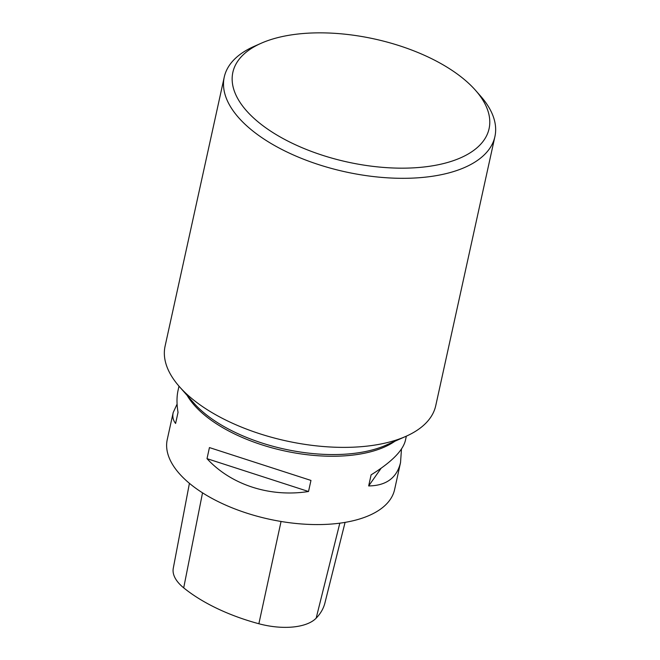 <?xml version="1.0" encoding="UTF-8"?>
<svg xmlns="http://www.w3.org/2000/svg" width="660" height="660" viewBox="0 0 660 660"><rect width="100%" height="100%" fill="white"/><g stroke="black" fill="none" stroke-linecap="round" stroke-linejoin="round"><path stroke-width="0.99" d="M178.992 386.174L178.027 390.538C176.657 396.858 176.657 404.143 178.035 412.376L175.601 423.456C173.101 420.329 172.293 416.699 173.184 412.574L167.252 439.543A116.391 55.894 12.4 0 0 179.611 473.93A116.391 55.894 12.4 0 0 302.296 524.023A116.391 55.894 12.4 0 0 394.614 489.53L400.537 462.561C396.85 477.914 386.224 485.702 368.668 485.933L371.101 474.853C391.38 462.247 402.806 450.805 405.388 440.525L406.346 436.161M401.478 449.023L400.537 462.561M173.184 412.574L177.094 404.077M310.959 480.43L308.517 491.502C270.204 497.558 231.058 484.894 207.009 458.659L209.443 447.579L310.959 480.43L209.443 447.579M189.42 483.326L173.275 568.277A51.901 24.923 12.4 0 0 183.703 587.854A129.492 62.188 12.4 0 0 258.868 623.749A51.901 24.923 12.4 0 0 316.165 618.172A129.492 62.188 12.4 0 0 324.926 602.943L345.081 522.373M207.009 458.659L308.517 491.502M368.668 485.933L381.133 468.245M475.579 90.395L480.645 96.154A138.567 66.544 -167.6 0 1 494.909 136.595L435.748 405.652A138.567 66.544 -167.6 0 1 405.842 436.384A138.567 66.544 -167.6 0 1 179.792 387.082A138.567 66.544 -167.6 0 1 179.355 386.587A138.567 66.544 -167.6 0 1 165.091 346.145L224.251 77.088A138.567 66.544 -167.6 0 1 254.158 46.357L261.17 43.255A131.175 62.989 -167.6 0 1 475.167 89.925A131.175 62.989 -167.6 0 1 475.579 90.395A131.175 62.989 -167.6 0 1 434.932 165.396A131.175 62.989 -167.6 0 1 266.615 128.386A131.175 62.989 -167.6 0 1 261.17 43.255M494.909 136.595A138.567 66.544 -167.6 0 1 345.287 171.831A138.567 66.544 -167.6 0 1 224.251 77.088M187.16 395.464A116.391 55.894 12.4 0 0 194.634 405.595A116.391 55.894 12.4 0 0 293.617 452.719A116.391 55.894 12.4 0 0 395.035 441.169M183.703 587.854L202.529 492.83M258.868 623.749L281.053 521.466M316.165 618.172L339.817 523.165M179.355 386.587L193.809 403.021A117.472 56.413 12.4 0 0 194.18 403.45A117.472 56.413 12.4 0 0 385.828 445.244L405.842 436.384"/></g></svg>
